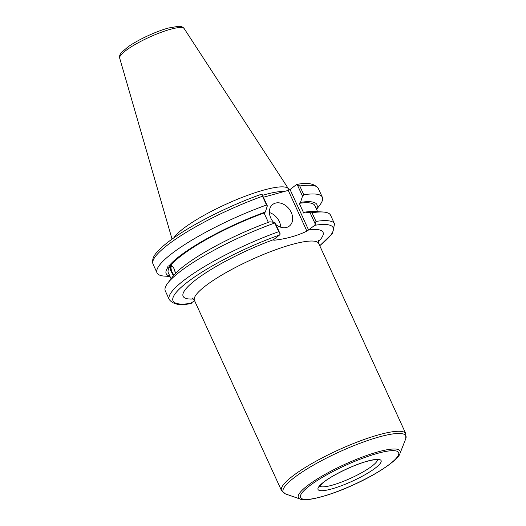<?xml version="1.0" encoding="UTF-8"?>
<svg xmlns="http://www.w3.org/2000/svg" width="526" height="526" viewBox="0 0 526 526"><rect width="100%" height="100%" fill="white"/><g stroke="black" fill="none" stroke-linecap="round" stroke-linejoin="round"><path stroke-width="0.79" d="M319.762 245.747L332.531 233.373L334.543 223.885A90.893 17.667 155.4 0 0 315.988 221.42L314.778 225.292L306.901 231.157C296.697 235.964 285.69 238.995 273.862 240.257L273.435 239.757L279.595 234.984L280.22 233.998L278.734 231.677A90.893 17.667 155.4 0 0 169.26 299.557C173.107 304.515 180.28 305.83 190.793 303.502M190.399 303.502L194.6 300.747M175.355 273.559A4.642 1.545 -110.6 0 0 173.968 268.595A4.642 1.545 -110.6 0 0 171.542 266.261A4.642 1.545 -110.6 0 0 171.279 266.472A4.642 1.545 -110.6 0 0 171.601 270.791A4.642 1.545 -110.6 0 0 174.172 274.848M170.713 265.262A6.01 1.999 -110.6 0 0 170.878 270.016A6.01 1.999 -110.6 0 0 173.665 275.446M173.416 275.749L170.615 270.39L169.891 266.656L167.847 267.425L167.906 266.169L171.035 265.137L173.843 268.03L175.506 273.402M280.22 233.998L274.934 222.445L269.805 221.808A82.904 16.115 155.4 0 0 173.468 275.683L167.794 283.087A90.893 17.667 155.4 0 0 165.296 290.904L169.26 299.557M274.934 222.445L274.769 223.024A90.893 17.667 155.4 0 0 167.794 283.087M169.891 266.656A80.583 15.668 155.4 0 0 168.307 272.718L171.081 278.78M167.847 267.425A82.904 16.115 155.4 0 0 169.885 276.157M316.547 209.341L319.841 205.035A90.893 17.667 155.4 0 0 322.339 197.224A90.893 17.667 155.4 0 0 303.778 194.758L299.767 185.994A90.893 17.667 -24.6 0 1 318.322 188.459C314.357 183.489 307.177 182.174 296.795 184.514M308.617 230.066L290.056 189.531L296.217 184.764L297.183 184.514L302.522 196.178L303.778 194.758M302.522 196.178L300.51 202.339L299.255 203.312L303.732 213.089L304.988 212.116L310.116 212.76L315.403 224.313M316.422 209.065A82.904 16.115 155.4 0 0 300.51 202.339M263.394 197.243L288.241 190.399L306.901 231.157M290.056 189.531L288.241 190.399M284.25 191.497A62.41 12.131 155.4 0 0 262.513 195.317M268.345 222.34L264.072 213.004L265.328 212.031L267.339 205.863L262.001 194.206L261.034 194.456M261.383 194.258C232.696 204.364 198.637 221.058 177.223 235.523C170.641 239.941 165.296 244.051 161.186 247.845C156.919 252.138 151.034 257.115 153.04 264.131A90.893 17.667 -24.6 0 1 262.513 196.251L262.001 194.206M262.513 196.251L266.531 205.015L267.339 205.863M266.531 205.015A90.893 17.667 155.4 0 0 157.057 272.895A90.893 17.667 155.4 0 0 164.599 276.111L170.01 276.433M296.217 184.764L297.183 184.514L299.767 185.994M288.892 190.09L288.84 189.781A63.626 12.368 155.4 0 0 288.478 188.834A63.626 12.368 155.4 0 0 244.84 196.349A63.626 12.368 155.4 0 0 183.068 228.784A63.626 12.368 155.4 0 0 173.889 237.811M273.862 240.257L273.579 239.639A76.941 14.958 155.4 0 0 197.342 278.662A76.941 14.958 155.4 0 0 193.515 298.985M274.769 223.024L278.734 231.677M315.988 221.42L312.023 212.76L310.116 212.76M334.543 223.885L330.578 215.226A90.893 17.667 155.4 0 0 323.036 212.011A90.893 17.667 155.4 0 0 312.023 212.76M280.752 227.219A13.637 10.277 52.3 0 0 269.397 212.537M273.474 222.261A13.637 10.277 -127.7 0 1 272.685 204.489A13.637 10.277 -127.7 0 1 275.46 203.115A13.637 10.277 -127.7 0 1 290.306 210.67A13.637 10.277 -127.7 0 1 289.372 226.055A13.637 10.277 -127.7 0 1 275.933 224.628M317.625 211.689L314.85 205.627A80.583 15.668 155.4 0 0 299.255 203.312M264.072 213.004A80.583 15.668 155.4 0 0 171.035 265.137M323.036 212.011L314.548 211.511A82.904 16.115 155.4 0 0 304.988 212.116M265.328 212.031A82.904 16.115 155.4 0 0 168.991 265.906M292.39 476.293A68.347 13.288 155.4 0 0 281.528 490.627L194.429 300.385A68.347 13.288 -24.6 0 1 205.298 286.059A68.347 13.288 -24.6 0 1 272.534 250.889A68.347 13.288 -24.6 0 1 318.723 243.479L405.822 433.72A68.347 13.288 155.4 0 0 379.213 434.673A68.347 13.288 155.4 0 0 292.39 476.293M377.438 459.744A31.81 6.187 -24.6 0 1 350.973 478.108A31.81 6.187 -24.6 0 1 319.775 486.142M367.595 461.092A34.677 6.739 155.4 0 0 318.026 488.22A34.677 6.739 155.4 0 0 363.085 475.806A34.677 6.739 155.4 0 0 367.595 461.092M377.602 453.346A53.922 10.481 -24.6 0 1 370.587 476.234A53.922 10.481 -24.6 0 1 300.51 495.538A53.922 10.481 -24.6 0 1 377.602 453.346M378.312 451.788A55.947 10.875 155.4 0 0 307.25 485.853A55.947 10.875 155.4 0 0 300.261 499.082C304.824 501.982 329.388 496.163 353.36 484.893C377.997 474.044 399.162 458.928 399.984 453.425A55.947 10.875 155.4 0 0 378.312 451.788M300.261 499.082L285.421 493.888A67.512 13.124 -24.6 0 1 293.85 477.93A67.512 13.124 -24.6 0 1 379.601 436.817A67.512 13.124 -24.6 0 1 405.75 438.796L405.822 433.72M318.263 241.875A76.941 14.958 155.4 0 0 308.762 229.947M191.365 303.252A88.026 17.115 -24.6 0 1 187.026 282.462A88.026 17.115 -24.6 0 1 279.595 234.984M314.778 225.292A88.026 17.115 -24.6 0 1 319.703 245.622M170.47 29.285A35.485 6.897 -24.6 0 1 184.192 28.614C182.982 26.99 181.102 26.221 178.531 26.3L168.405 28.036C156.09 31.35 137.786 39.877 128.015 46.88L121.631 52.35C119.895 54.244 119.244 56.17 119.685 58.149A35.485 6.897 -24.6 0 1 125.392 50.897A35.485 6.897 -24.6 0 1 170.47 29.285M377.832 459.842L377.267 459.717C375.498 459.468 372.138 459.994 367.187 461.295C352.795 465.063 329.447 476.688 322.122 483.578L319.591 486.504M399.984 453.425L405.75 438.796M285.421 493.888L281.528 490.627M192.082 297.913L194.429 300.385M318.388 240.08L318.723 243.479M153.04 264.131L157.057 272.895M119.685 58.149L172.055 239.113M184.192 28.614L288.478 188.834M318.322 188.459L322.339 197.224"/></g></svg>
